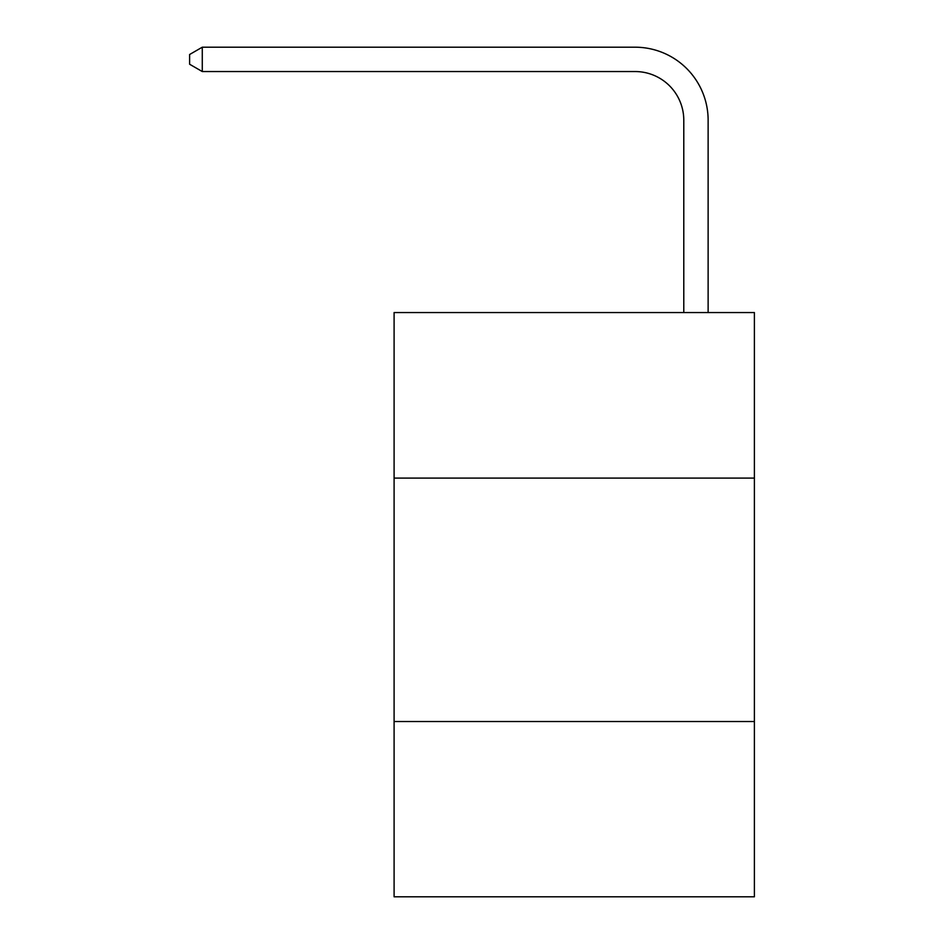 <?xml version="1.0" encoding="UTF-8"?>
<svg xmlns="http://www.w3.org/2000/svg" width="944" height="944" viewBox="0 0 944 944"><rect width="100%" height="100%" fill="white"/><g stroke="black" fill="none" stroke-linecap="round" stroke-linejoin="round"><path stroke-width="1.42" d="M754.386 478.089L754.386 312.547L394.096 312.547L394.096 478.089L754.386 478.089L754.386 896.8L394.096 896.8L394.096 478.089M754.386 721.523L394.096 721.523M683.786 312.547L683.786 120.23A48.687 48.687 177.2 0 0 635.1 71.543L202.276 71.543L189.614 64.239L189.614 54.504L202.276 47.2L635.1 47.2A73.03 73.03 -2.8 0 1 708.13 120.23L708.13 312.547M683.786 120.23A48.687 48.687 177.2 0 0 635.1 71.543A48.687 48.687 177.2 0 1 683.786 120.23A48.687 48.687 177.2 0 0 635.1 71.543A48.687 48.687 177.2 0 1 683.786 120.23A48.687 48.687 177.2 0 0 635.1 71.543A48.687 48.687 177.2 0 1 683.786 120.23A48.687 48.687 177.2 0 0 635.1 71.543A48.687 48.687 177.2 0 1 683.786 120.23A48.687 48.687 177.2 0 0 635.1 71.543A48.687 48.687 177.2 0 1 683.786 120.23A48.687 48.687 177.2 0 0 635.1 71.543A48.687 48.687 177.2 0 1 683.786 120.23M202.276 71.543L202.276 47.2L635.1 47.2"/></g></svg>
